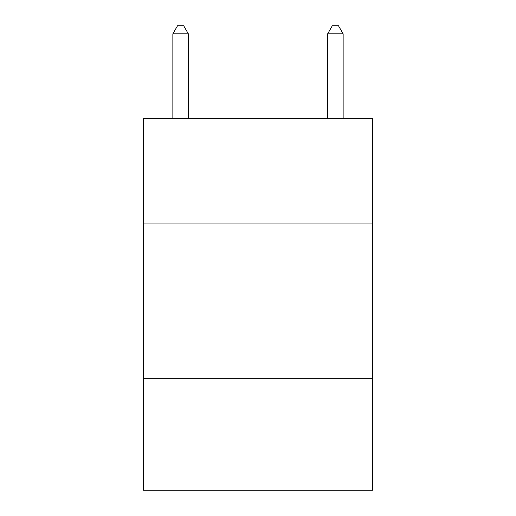 <?xml version="1.0" encoding="UTF-8"?>
<svg xmlns="http://www.w3.org/2000/svg" width="516" height="516" viewBox="0 0 516 516"><rect width="100%" height="100%" fill="white"/><g stroke="black" fill="none" stroke-linecap="round" stroke-linejoin="round"><path stroke-width="0.77" d="M372.552 223.944L372.552 118.68L143.448 118.68L143.448 223.944L372.552 223.944L372.552 490.2L143.448 490.2L143.448 223.944M372.552 378.744L143.448 378.744M188.34 118.68L188.34 33.85L172.86 33.85L172.86 118.68M172.86 33.85L177.504 25.8L183.696 25.8L188.34 33.85M343.14 118.68L343.14 33.85L327.66 33.85L327.66 118.68M327.66 33.85L332.304 25.8L338.496 25.8L343.14 33.85"/></g></svg>
